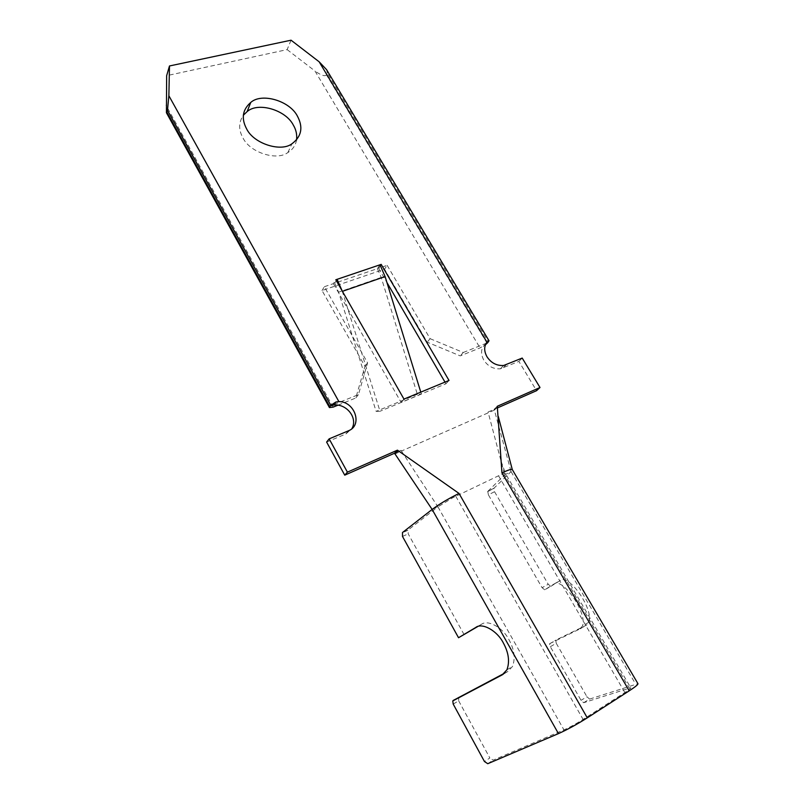 <?xml version="1.0" encoding="UTF-8"?>
<svg xmlns="http://www.w3.org/2000/svg" width="804" height="804" viewBox="0 0 804 804"><rect width="100%" height="100%" fill="white"/><g stroke="black" fill="none" stroke-linecap="round" stroke-linejoin="round"><path stroke-width="0.6" stroke-dasharray="4.02 3.01" d="M296.545 140.017C295.52 145.494 292.626 149.675 287.872 152.539C277.078 161.081 249.994 152.72 242.949 137.886C238.466 129.946 238.587 122.389 243.331 115.233M504.43 673.27L507.776 671.531L512.51 666.466C515.495 658.406 514.319 649.501 508.992 639.743C502.862 627.482 487.686 619.241 481.375 624.366L477.616 626.607M485.958 343.589C480.963 347.79 480.239 353.288 483.777 360.081C487.877 366.292 493.415 369.207 500.379 368.805L518.881 361.398L536.549 390.694M505.505 473.576L505.475 473.496C504.842 473.154 502.53 473.918 498.53 475.787L452.863 497.696L437.939 506.862L432.14 509.445M394.935 453.938L401.467 451.054L437.939 506.862L408.201 529.936L402.492 532.509M453.205 704.083L458.662 700.817L458.732 697.148M458.662 700.817L489.857 757.981L484.46 761.529M550.328 646.707L556.237 643.26L555.725 640.135L549.564 643.863L550.328 646.707L581.031 700.344L583.674 702.716L630.738 687.742C630.869 688.314 628.919 689.912 624.869 692.525L583.081 719.429C576.146 723.801 569.765 727.288 563.956 729.891L493.143 760.142L489.857 757.981M464.119 634.637L408.191 533.846L408.201 529.936M549.805 643.572L580.197 628.798L582.508 625.934C587.654 612.789 562.468 577.302 554.127 583.945L544.67 589.794L550.82 586.347L548.227 584.277L542.087 587.714L488.41 494.852L494.54 491.696L493.907 488.259L511.063 471.616L504.671 474.862L505.505 473.586L630.738 687.742M493.907 488.259L487.767 491.405L504.671 474.862L629.2 687.953M583.674 702.716L589.593 699.098L637.954 683.681M401.075 450.361L394.543 453.235L401.075 450.361L401.467 451.054L494.38 410.1L511.063 471.616L512.339 469.657M589.593 699.098L586.95 696.746L581.031 700.344M556.237 643.26L586.95 696.746M550.82 586.347L560.388 580.438C568.84 573.744 594.066 609.09 588.809 622.266L586.458 625.15L555.725 640.135M494.54 491.696L548.227 584.277M542.087 587.714L544.67 589.794M487.767 491.405L488.41 494.852M497.736 407.789L488.078 412.04L504.671 474.862M488.078 412.04L493.988 409.437L494.38 410.1L497.676 406.945M493.988 409.437L497.284 406.281M326.615 442.069L345.79 434.019L351.891 428.653M522.208 358.071L518.881 361.398M487.113 343.338L326.514 74.943L327.369 73.124L488.38 341.971M291.048 40.2L287.139 49.617L166.649 75.676M338.132 405.115L355.77 398L364.976 366.353L322.022 290.535L384.553 269.159L427.215 342.162L460.23 355.891L480.018 347.911L485.375 344.856M287.139 49.617L314.957 70.993L480.018 347.911M380.403 265.571L378.604 268.245L387.156 265.34L384.553 269.159M387.156 265.34L430.1 338.675L427.215 342.162M334.072 404.442L358.393 394.663L367.599 362.885L324.364 286.716L322.022 290.535M324.364 286.716L333.399 283.641L335.801 279.772M420.783 392.131L421.386 394.081L417.346 394.302L381.196 277.44L377.377 268.667L334.685 283.199L336.293 280.616M377.377 268.667L379.97 264.807M367.599 362.885L364.976 366.353M358.393 394.663L355.77 398M430.1 338.675L463.275 352.494L460.23 355.891M463.275 352.494L487.747 342.665M378.604 268.245L386.945 282.546M444.994 382.111L445.969 383.769L401.106 402.392L333.399 283.641M403.97 399.096L401.106 402.392M449.014 380.443L445.969 383.769M342.162 290.907L380.021 411.256L376.131 411.377L338.574 292.174L334.685 283.199M421.386 394.081L380.021 411.256M417.346 394.302L376.131 411.377M326.514 74.943C324.846 76.641 320.997 75.325 314.957 70.993M326.585 69.677L327.369 73.124M481.375 624.366L475.747 627.472M437.939 506.862L563.956 729.891M511.063 471.616L635.592 684.013M498.53 475.787L624.869 692.525M455.767 496.249L583.081 719.429M487.747 763.71L493.143 760.142M348.413 430.803L345.79 434.019M506.239 364.765L502.962 368.081M333.168 407.115L166.006 105.264M580.197 628.798L586.458 625.15M554.127 583.945L560.388 580.438M402.492 536.439L408.191 533.846M507.776 671.531L503.193 674.275M381.196 277.44L338.574 292.174M287.872 152.539L291.983 143.745M501.113 461.215L505.475 473.496M500.379 368.805L503.646 365.488M588.809 622.266L582.508 625.934M506.922 669.802L512.51 666.466M407.869 530.308L402.161 532.881M458.24 697.661L452.783 700.917M549.564 643.863L555.484 640.426M487.626 491.636L493.756 488.49"/><path stroke-width="1.21" d="M243.331 115.233L247.099 111.635C257.893 101.766 285.631 109.816 293.309 125.072C296.103 129.715 297.178 134.7 296.545 140.017M246.607 128.851C253.752 143.805 281.109 152.308 291.983 143.745C301.58 136.529 303.389 127.323 297.41 116.118C289.631 100.751 261.632 92.55 250.758 102.44C242.486 109.666 241.099 118.469 246.607 128.851M485.958 343.589L487.747 342.665L489.013 340.775L486.922 342.142L319.148 61.797L291.048 40.2L169.483 65.968L168.87 95.746L338.876 401.588C354.926 401.467 362.936 425.467 348.413 430.803L329.148 438.863L347.408 472.139L397.437 450.16L459.014 493.435C448.411 498.651 439.456 503.987 432.14 509.445L402.492 532.509L402.492 536.439L458.531 637.723L475.747 627.472C482.038 622.346 497.214 630.658 503.354 642.979C508.701 652.788 509.887 661.732 506.922 669.802L502.209 674.868L452.783 700.917L453.205 704.083L484.46 761.529L487.747 763.71L558.448 733.62C567.182 729.71 576.79 724.464 587.282 717.851L629.21 690.827C635.25 686.907 638.165 684.536 637.954 683.681L512.269 469.536C511.444 468.943 507.997 470.069 501.947 472.923L629.21 690.827M501.947 472.923L497.284 406.281L540.007 387.508L522.208 358.071L503.646 365.488C496.651 365.88 491.083 362.956 486.953 356.705C483.958 351.167 483.948 346.313 486.922 342.142M477.616 626.607L458.531 637.723M453.275 700.405L504.43 673.27M336.293 280.616L337.097 279.33L335.801 279.772L403.97 399.096L449.014 380.443L381.196 264.385L379.97 264.807L385.096 276.576L420.783 392.131M558.448 733.62L432.14 509.445L394.543 453.235L344.745 475.164L326.615 442.069L329.148 438.863M397.829 450.863L394.935 453.938M540.007 387.508L536.549 390.694L497.736 407.789M347.408 472.139L344.745 475.164M397.437 450.16L394.543 453.235M351.891 428.653C358.162 417.949 346.423 403.337 333.58 405.085L330.263 405.97L329.439 407.588L333.168 407.115L338.132 405.115M338.876 401.588L335.921 402L330.766 405.296L330.263 405.97L334.072 404.442M487.747 342.665L485.375 344.856M330.766 405.296L167.493 110.299L166.428 112.751L166.649 75.676L169.483 65.968M381.196 264.385L380.403 265.571M386.945 282.546L444.994 382.111M379.97 264.807L337.097 279.33L342.162 290.907M319.148 61.797L326.585 69.677L489.023 340.775M167.493 110.299L168.87 95.746M459.014 493.435L587.282 717.851M166.91 112.188L329.771 406.633M503.193 674.275L502.209 674.868M385.096 276.576L342.414 291.339M498.299 416.502L512.279 469.526M333.58 405.085L335.911 402M247.099 111.635L250.758 102.44M166.428 112.751L329.439 407.588"/></g></svg>
